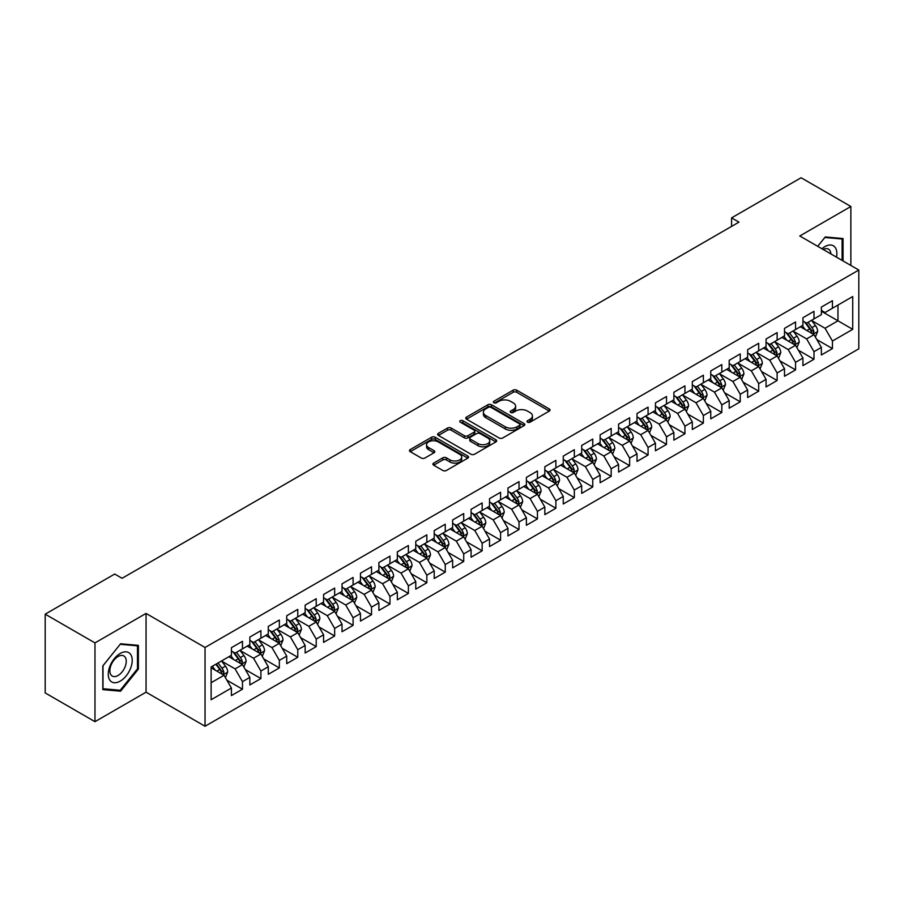 <?xml version="1.0" encoding="UTF-8"?>
<svg xmlns="http://www.w3.org/2000/svg" width="904" height="904" viewBox="0 0 904 904"><rect width="100%" height="100%" fill="white"/><g stroke="black" fill="none" stroke-linecap="round" stroke-linejoin="round"><path stroke-width="1.36" d="M527.552 422.168A1.797 1.04 0 0 0 530.083 422.168L549.316 411.071A2.554 1.48 0 0 0 550.061 410.032A2.554 1.48 0 0 0 549.316 408.981L516.738 390.178A2.554 1.48 0 0 0 513.122 390.178L493.889 401.274A1.797 1.04 0 0 0 493.369 402.009A1.797 1.04 0 0 0 493.889 402.743A1.797 1.04 0 0 0 496.42 402.743L498.906 401.308A8.192 4.723 0 0 1 510.489 401.308L513.212 402.868A8.192 4.723 0 0 1 515.608 406.212A8.192 4.723 0 0 1 513.212 409.557L510.715 410.992A1.797 1.04 0 0 0 510.195 411.727A1.797 1.04 0 0 0 510.715 412.461A1.797 1.04 0 0 0 513.257 412.461L515.743 411.015A8.192 4.723 0 0 1 527.326 411.015L530.038 412.586A8.192 4.723 0 0 1 532.433 415.93A8.192 4.723 0 0 1 530.038 419.275L527.552 420.71A1.797 1.04 0 0 0 527.021 421.445A1.797 1.04 0 0 0 527.552 422.168L527.552 420.71M433.671 463.108A2.554 1.48 0 0 0 432.926 464.147A2.554 1.48 0 0 0 433.671 465.198L442.813 470.464A2.554 1.48 0 0 0 446.429 470.464L467.786 458.136A2.554 1.48 0 0 0 468.532 457.096A2.554 1.48 0 0 0 467.786 456.045L435.208 437.242A2.554 1.48 0 0 0 431.592 437.242L410.235 449.57A2.554 1.48 0 0 0 409.489 450.621A2.554 1.48 0 0 0 410.235 451.661L421.275 458.034A2.554 1.48 0 0 0 424.891 458.034L434.033 452.757A2.554 1.48 0 0 0 434.79 451.717A2.554 1.48 0 0 0 434.033 450.667L428.564 447.514A6.848 3.955 0 0 1 426.552 444.711A6.848 3.955 0 0 1 430.779 441.062A6.848 3.955 0 0 1 438.248 441.92L459.684 454.305A6.848 3.955 0 0 1 461.695 457.096A6.848 3.955 0 0 1 457.469 460.746A6.848 3.955 0 0 1 450 459.887L446.429 457.831A2.554 1.48 0 0 0 442.813 457.831L433.671 463.108L433.671 465.198L442.813 459.955L442.813 457.831M94.976 642.902L94.976 721.674L146.052 692.181L146.052 613.42L94.976 642.902L45.2 614.166L114.706 574.04L122.085 578.289L738.963 222.135L731.585 217.875L731.585 226.395M146.052 613.42L205.038 647.479L858.8 270.036L858.8 348.808L205.038 726.251L205.038 647.479M850.867 265.46L850.867 206.496L799.803 235.978L858.8 270.036M850.867 206.496L801.091 177.749L731.585 217.875M499.087 437.977A2.554 1.48 0 0 0 502.714 437.977L524.06 425.648A2.554 1.48 0 0 0 524.817 424.597A2.554 1.48 0 0 0 524.06 423.558L491.493 404.755A2.554 1.48 0 0 0 487.877 404.755L466.52 417.083A2.554 1.48 0 0 0 465.763 418.123A2.554 1.48 0 0 0 466.52 419.173L499.087 437.977M460.995 422.563A1.797 1.04 0 0 1 462.814 422.812L495.889 441.909L474.566 454.226A2.554 1.48 0 0 1 470.95 454.226L438.383 435.412L438.383 433.321A2.554 1.48 0 0 0 437.626 434.372A2.554 1.48 0 0 0 438.383 435.412M438.383 433.321L447.514 428.055A2.554 1.48 0 0 1 451.141 428.055L464.351 435.683A2.554 1.48 0 0 0 467.967 435.683L474.024 432.18A2.554 1.48 0 0 0 474.781 431.129A2.554 1.48 0 0 0 474.024 430.089L460.272 422.145A1.797 1.04 0 0 1 459.752 421.411A1.797 1.04 0 0 1 460.859 420.462A1.797 1.04 0 0 1 462.814 420.688L495.923 439.807A2.554 1.48 0 0 1 496.68 440.847A2.554 1.48 0 0 1 495.923 441.898L495.923 439.807M821.374 311.236L837.963 320.807L837.963 305.055L852.721 296.546L832.437 308.253L832.437 300.693L821.374 307.077L821.374 314.637L813.995 318.897L813.995 311.338L802.933 317.722L802.933 325.282L795.565 329.542L795.565 321.982L784.502 328.367L784.502 335.926L777.124 340.186L777.124 332.627L766.061 339.011L766.061 346.571L758.693 350.831L758.693 343.271L747.631 349.656L747.631 357.216L740.252 361.476L740.252 353.916L729.189 360.3L729.189 367.86L721.821 372.12L721.821 364.561L710.759 370.945L710.759 378.505L703.38 382.765L703.38 375.205L692.317 381.59L692.317 389.149L684.949 393.398L684.949 385.85L673.887 392.234L673.887 399.794L666.508 404.043L666.508 396.494L655.445 402.879L655.445 410.439L648.066 414.687L648.066 407.139L637.015 413.523L637.015 421.083L629.636 425.332L629.636 417.784L618.573 424.168L618.573 431.728L611.194 435.977L611.194 428.428L600.132 434.813L600.132 442.372L592.764 446.621L592.764 439.061L581.701 445.457L581.701 453.006L574.322 457.266L574.322 449.706L563.26 456.102L563.26 463.65L555.892 467.91L555.892 460.351L544.829 466.746L544.829 474.295L537.451 478.555L537.451 470.995L526.388 477.391L526.388 484.939L519.02 489.2L519.02 481.64L507.958 488.036L507.958 495.584L500.579 499.844L500.579 492.284L489.516 498.669L489.516 506.229L482.148 510.489L482.148 502.929L471.086 509.314L471.086 516.873L463.707 521.133L463.707 513.574L452.644 519.958L452.644 527.518L445.265 531.778L445.265 524.218L434.214 530.603L434.214 538.162L426.835 542.423L426.835 534.863L415.772 541.247L415.772 548.807L408.393 553.067L408.393 545.507L397.331 551.892L397.331 559.452L389.963 563.712L389.963 556.152L378.9 562.537L378.9 570.096L371.521 574.356L371.521 566.797L360.459 573.181L360.459 580.741L353.091 585.001L353.091 577.441L342.028 583.826L342.028 591.385L334.649 595.646L334.649 588.086L323.587 594.47L323.587 602.03L316.219 606.29L316.219 598.731L305.156 605.115L305.156 612.675L297.778 616.935L297.778 609.375L286.715 615.76L286.715 623.319L279.347 627.579L279.347 620.02L268.285 626.404L268.285 633.964L260.906 638.224L260.906 630.664L249.843 637.049L249.843 644.608L242.475 648.869L242.475 641.309L231.413 647.693L231.413 655.253L211.129 666.96L211.129 699.741L231.413 688.034L224.034 675.265L211.129 667.807M852.721 296.546L852.721 329.327L832.437 341.034L825.058 328.265L811.69 320.547M816.854 339.599L832.437 348.594L832.437 341.034M832.437 348.594L821.374 354.978L821.374 347.418L813.995 351.679L806.628 338.91L793.26 331.192M798.424 350.243L813.995 359.238L813.995 351.679M813.995 359.238L802.933 365.623L802.933 358.063L795.565 362.323L788.186 349.554L774.818 341.836M779.982 360.888L795.565 369.883L795.565 362.323M795.565 369.883L784.502 376.267L784.502 368.708L777.124 372.968L769.756 360.199L756.388 352.481M761.552 371.533L777.124 380.527L777.124 372.968M777.124 380.527L766.061 386.912L766.061 379.352L758.693 383.612L751.314 370.843L737.946 363.125M743.111 382.177L758.693 391.172L758.693 383.612M758.693 391.172L747.631 397.557L747.631 389.997L740.252 394.257L732.884 381.488L719.516 373.77M724.68 392.822L740.252 401.817L740.252 394.257M740.252 401.817L729.189 408.201L729.189 400.641L721.821 404.902L714.442 392.121L701.075 384.415M706.239 403.466L721.821 412.461L721.821 404.902M721.821 412.461L710.759 418.846L710.759 411.286L703.38 415.546L696.001 402.766L682.644 395.048M687.797 414.111L703.38 423.106L703.38 415.546M703.38 423.106L692.317 429.49L692.317 421.931L684.949 426.191L677.571 413.411L664.203 405.693M669.367 424.756L684.949 433.75L684.949 426.191M684.949 433.75L673.887 440.135L673.887 432.575L666.508 436.835L659.129 424.055L645.761 416.337M650.925 435.4L666.508 444.395L666.508 436.835M666.508 444.395L655.445 450.78L655.445 443.22L648.066 447.48L640.699 434.7L627.331 426.982M632.495 446.045L648.066 455.028L648.066 447.48M648.066 455.028L637.015 461.424L637.015 453.864L629.636 458.125L622.257 445.344L608.889 437.626M614.053 456.689L629.636 465.673L629.636 458.125M629.636 465.673L618.573 472.069L618.573 464.509L611.194 468.769L603.827 455.989L590.459 448.271M595.623 467.323L611.194 476.318L611.194 468.769M611.194 476.318L600.132 482.713L600.132 475.154L592.764 479.414L585.385 466.633L572.017 458.916M577.181 477.967L592.764 486.962L592.764 479.414M592.764 486.962L581.701 493.358L581.701 485.798L574.322 490.058L566.955 477.278L553.587 469.56M558.751 488.612L574.322 497.607L574.322 490.058M574.322 497.607L563.26 504.003L563.26 496.443L555.892 500.703L548.513 487.923L535.145 480.205M540.309 499.257L555.892 508.251L555.892 500.703M555.892 508.251L544.829 514.636L544.829 507.087L537.451 511.336L530.083 498.567L516.715 490.849M521.879 509.901L537.451 518.896L537.451 511.336M537.451 518.896L526.388 525.28L526.388 517.732L519.02 521.981L511.641 509.212L498.273 501.494M503.438 520.546L519.02 529.541L519.02 521.981M519.02 529.541L507.958 535.925L507.958 528.377L500.579 532.625L493.2 519.856L479.843 512.139M484.996 531.19L500.579 540.185L500.579 532.625M500.579 540.185L489.516 546.57L489.516 539.021L482.148 543.27L474.769 530.501L461.402 522.783M466.566 541.835L482.148 550.83L482.148 543.27M482.148 550.83L471.086 557.214L471.086 549.666L463.707 553.915L456.328 541.146L442.971 533.428M448.124 552.48L463.707 561.474L463.707 553.915M463.707 561.474L452.644 567.859L452.644 560.299L445.265 564.559L437.898 551.79L424.53 544.072M429.694 563.124L445.265 572.119L445.265 564.559M445.265 572.119L434.214 578.503L434.214 570.944L426.835 575.204L419.456 562.435L406.088 554.717M411.252 573.769L426.835 582.764L426.835 575.204M426.835 582.764L415.772 589.148L415.772 581.588L408.393 585.848L401.026 573.079L387.658 565.362M392.822 584.413L408.393 593.408L408.393 585.848M408.393 593.408L397.331 599.793L397.331 592.233L389.963 596.493L382.584 583.724L369.216 576.006M374.38 595.058L389.963 604.053L389.963 596.493M389.963 604.053L378.9 610.437L378.9 602.878L371.521 607.138L364.154 594.369L350.786 586.651M355.95 605.703L371.521 614.697L371.521 607.138M371.521 614.697L360.459 621.082L360.459 613.522L353.091 617.782L345.712 605.013L332.344 597.295M337.508 616.347L353.091 625.342L353.091 617.782M353.091 625.342L342.028 631.726L342.028 624.167L334.649 628.427L327.282 615.658L313.914 607.94M319.078 626.992L334.649 635.987L334.649 628.427M334.649 635.987L323.587 642.371L323.587 634.811L316.219 639.071L308.84 626.302L295.472 618.585M300.637 637.636L316.219 646.631L316.219 639.071M316.219 646.631L305.156 653.016L305.156 645.456L297.778 649.716L290.41 636.947L277.042 629.229M282.206 648.281L297.778 657.276L297.778 649.716M297.778 657.276L286.715 663.66L286.715 656.101L279.347 660.361L271.968 647.592L258.6 639.874M263.765 658.926L279.347 667.92L279.347 660.361M279.347 667.92L268.285 674.305L268.285 666.745L260.906 671.005L253.527 658.236L240.17 650.518M245.323 669.57L260.906 678.565L260.906 671.005M260.906 678.565L249.843 684.949L249.843 677.39L242.475 681.65L235.096 668.881L221.729 661.163M226.893 680.215L242.475 689.21L242.475 681.65M242.475 689.21L231.413 695.594L231.413 688.034M231.413 650.993L235.096 653.117L242.475 648.869M211.129 682.712L224.034 675.265M249.843 640.348L253.527 642.473L260.906 638.224M235.096 668.881L242.475 664.621L228.825 656.745M249.843 677.39L242.475 664.621M268.285 629.704L271.968 631.828L279.347 627.579M253.527 658.236L260.906 653.976L247.267 646.1M268.285 666.745L260.906 653.976M286.715 619.059L290.41 621.184L297.778 616.935M271.968 647.592L279.347 643.332L265.697 635.455M286.715 656.101L279.347 643.332M305.156 608.415L308.84 610.55L316.219 606.29M290.41 636.947L297.778 632.687L284.138 624.811M305.156 645.456L297.778 632.687M323.587 597.77L327.282 599.906L334.649 595.646M308.84 626.302L316.219 622.042L302.569 614.166M323.587 634.811L316.219 622.042M342.028 587.125L345.712 589.261L353.091 585.001M327.282 615.658L334.649 611.398L321.01 603.522M342.028 624.167L334.649 611.398M360.459 576.481L364.154 578.616L371.521 574.356M345.712 605.013L353.091 600.753L339.441 592.877M360.459 613.522L353.091 600.753M378.9 565.836L382.584 567.972L389.963 563.712M364.154 594.369L371.521 590.109L357.882 582.232M378.9 602.878L371.521 590.109M397.331 555.192L401.026 557.327L408.393 553.067M382.584 583.724L389.963 579.464L376.313 571.588M397.331 592.233L389.963 579.464M415.772 544.547L419.456 546.683L426.835 542.423M401.026 573.079L408.393 568.819L394.754 560.943M415.772 581.588L408.393 568.819M434.214 533.902L437.898 536.038L445.265 531.778M419.456 562.435L426.835 558.175L413.196 550.299M434.214 570.944L426.835 558.175M452.644 523.258L456.328 525.393L463.707 521.133M437.898 551.79L445.265 547.53L431.626 539.654M452.644 560.299L445.265 547.53M471.086 512.613L474.769 514.749L482.148 510.489M456.328 541.146L463.707 536.886L450.068 529.009M471.086 549.666L463.707 536.886M489.516 501.98L493.2 504.104L500.579 499.844M474.769 530.501L482.148 526.241L468.498 518.365M489.516 539.021L482.148 526.241M507.958 491.335L511.641 493.46L519.02 489.2M493.2 519.856L500.579 515.596L486.94 507.72M507.958 528.377L500.579 515.596M526.388 480.691L530.083 482.815L537.451 478.555M511.641 509.212L519.02 504.952L505.37 497.076M526.388 517.732L519.02 504.952M544.829 470.046L548.513 472.171L555.892 467.91M530.083 498.567L537.451 494.307L523.811 486.431M544.829 507.087L537.451 494.307M563.26 459.401L566.955 461.526L574.322 457.266M548.513 487.923L555.892 483.663L542.242 475.786M563.26 496.443L555.892 483.663M581.701 448.757L585.385 450.881L592.764 446.621M566.955 477.278L574.322 473.018L560.683 465.142M581.701 485.798L574.322 473.018M600.132 438.112L603.827 440.237L611.194 435.977M585.385 466.633L592.764 462.373L579.114 454.497M600.132 475.154L592.764 462.373M618.573 427.468L622.257 429.592L629.636 425.332M603.827 455.989L611.194 451.729L597.555 443.853M618.573 464.509L611.194 451.729M637.015 416.823L640.699 418.947L648.066 414.687M622.257 445.344L629.636 441.084L615.997 433.208M637.015 453.864L629.636 441.084M655.445 406.178L659.129 408.303L666.508 404.043M640.699 434.7L648.066 430.451L634.427 422.563M655.445 443.22L648.066 430.451M673.887 395.534L677.571 397.658L684.949 393.398M659.129 424.055L666.508 419.806L652.869 411.93M673.887 432.575L666.508 419.806M692.317 384.889L696.001 387.014L703.38 382.765M677.571 413.411L684.949 409.162L671.299 401.286M692.317 421.931L684.949 409.162M710.759 374.245L714.442 376.369L721.821 372.12M696.001 402.766L703.38 398.517L689.741 390.641M710.759 411.286L703.38 398.517M729.189 363.6L732.884 365.724L740.252 361.476M714.442 392.121L721.821 387.872L708.171 379.996M729.189 400.641L721.821 387.872M747.631 352.955L751.314 355.08L758.693 350.831M732.884 381.488L740.252 377.228L726.613 369.352M747.631 389.997L740.252 377.228M766.061 342.311L769.756 344.435L777.124 340.186M751.314 370.843L758.693 366.583L745.043 358.707M766.061 379.352L758.693 366.583M784.502 331.666L788.186 333.791L795.565 329.542M769.756 360.199L777.124 355.939L763.484 348.063M784.502 368.708L777.124 355.939M802.933 321.022L806.628 323.157L813.995 318.897M788.186 349.554L795.565 345.294L781.915 337.418M802.933 358.063L795.565 345.294M821.374 310.377L825.058 312.513L832.437 308.253M806.628 338.91L813.995 334.649L800.356 326.773M821.374 347.418L813.995 334.649M45.2 614.166L45.2 692.927L94.976 721.674M146.052 692.181L205.038 726.251M825.058 328.265L837.963 320.807L852.721 329.327M843.036 260.94L843.036 238.543L825.25 236.95L817.713 246.317L824.877 237.469L842.11 239.018L842.11 260.408M138.391 669.084L138.391 645.354L120.605 643.772L102.819 665.898L102.819 689.628L120.605 691.21L138.391 669.084L137.476 668.553M528.264 422.428L530.038 421.4A8.192 4.723 0 0 0 532.433 418.055L532.433 415.93M515.608 406.212L515.608 408.348A8.192 4.723 0 0 1 513.212 411.682L511.438 412.71M549.316 408.981L549.316 411.071L516.738 392.302A2.554 1.48 0 0 0 513.122 392.302L494.601 402.992M524.06 423.558L524.06 425.648L491.493 406.879A2.554 1.48 0 0 0 487.877 406.879L466.554 419.185M519.54 425.332A1.797 1.04 0 0 0 520.071 424.597A1.797 1.04 0 0 0 519.54 423.874L490.951 407.365A1.797 1.04 0 0 0 488.42 407.365L485.787 408.879A8.192 4.723 0 0 0 483.391 412.224A8.192 4.723 0 0 0 485.787 415.569L505.336 426.846A8.192 4.723 0 0 0 516.918 426.846L519.54 425.332L519.54 427.468A1.797 1.04 0 0 0 520.071 426.733L520.071 424.597M483.391 412.224L483.391 414.348A8.192 4.723 0 0 0 485.787 417.693L485.787 415.569M519.54 427.468L516.918 428.982A8.192 4.723 0 0 1 505.336 428.982L485.787 417.693M438.417 435.434L447.514 430.18L447.514 428.055M474.781 431.129L474.781 433.265A2.554 1.48 0 0 1 474.024 434.304L467.967 437.807A2.554 1.48 0 0 1 464.351 437.807L451.141 430.18A2.554 1.48 0 0 0 447.514 430.18M478.058 443.593A6.848 3.955 0 0 0 485.516 444.452A6.848 3.955 0 0 0 489.742 440.802A6.848 3.955 0 0 0 487.742 437.999L480.182 433.637A2.554 1.48 0 0 0 476.566 433.637L470.498 437.14A2.554 1.48 0 0 0 469.752 438.18A2.554 1.48 0 0 0 470.498 439.231L478.058 443.593L478.058 445.717A6.848 3.955 0 0 0 485.516 446.576A6.848 3.955 0 0 0 489.742 442.926L489.742 440.802M469.752 438.18L469.752 440.316A2.554 1.48 0 0 0 470.498 441.355L470.498 439.231M478.058 445.717L470.498 441.355M461.695 457.096L461.695 459.221A6.848 3.955 0 0 1 457.469 462.882A6.848 3.955 0 0 1 450 462.023L446.429 459.955A2.554 1.48 0 0 0 442.813 459.955M426.552 444.711L426.552 446.847A6.848 3.955 0 0 0 428.564 449.638L428.564 447.514M433.999 452.78L428.564 449.638M467.786 456.045L467.786 458.136L435.208 439.378A2.554 1.48 0 0 0 431.592 439.378L410.269 451.684L410.235 449.57M118.729 690.125L120.605 691.21M815.363 337.011L817.645 331.429A6.904 3.989 -120 0 0 815.442 325.553L811.532 320.321M805.283 329.621L802.311 325.643M812.696 333.892L813.916 331.723A6.904 3.989 -120 0 0 811.939 327.576L808.029 322.344M805.792 322.671L810.628 329.124A3.514 2.034 60 0 1 811.261 330.197L813.916 331.723M804.571 321.971L809.724 328.853A6.904 3.989 60 0 1 811.702 333L811.848 333.406M796.932 347.656L799.215 342.074A6.904 3.989 -120 0 0 797.012 336.198L793.09 330.966M786.853 340.266L783.87 336.288M794.266 344.537L795.486 342.367A6.904 3.989 -120 0 0 793.509 338.22L789.587 332.988M787.35 333.316L792.186 339.768A3.514 2.034 60 0 1 792.831 340.842L795.486 342.367M786.141 332.615L791.294 339.497A6.904 3.989 60 0 1 793.271 343.644L793.407 344.051M778.491 358.3L780.774 352.718A6.904 3.989 -120 0 0 778.57 346.842L774.66 341.61M768.411 350.91L765.439 346.933M775.824 355.182L777.044 353.012A6.904 3.989 -120 0 0 775.067 348.865L771.157 343.633M768.92 343.961L773.756 350.413A3.514 2.034 60 0 1 774.389 351.486L777.044 353.012M767.699 343.26L772.852 350.142A6.904 3.989 60 0 1 774.83 354.289L774.977 354.696M836.494 257.154A16.95 9.786 120 0 0 835.251 247.549A16.95 9.786 120 0 0 821.928 248.747M830.889 253.922A11.605 6.701 120 0 0 829.804 250.363A11.605 6.701 120 0 0 828.493 249.154A11.605 6.701 120 0 0 823.171 249.47M840.969 238.351L842.11 239.018M109.859 680.192A16.95 9.786 120 0 0 126.232 675.808A16.95 9.786 120 0 0 130.617 654.372A16.95 9.786 120 0 0 114.243 658.756A16.95 9.786 120 0 0 109.859 680.192M110.955 674.859A11.605 6.701 120 0 0 112.254 676.068A11.605 6.701 120 0 0 123.046 670.655A11.605 6.701 120 0 0 125.159 657.185A11.605 6.701 120 0 0 123.859 655.965A11.605 6.701 120 0 0 113.056 661.389A11.605 6.701 120 0 0 110.955 674.859M120.232 644.292L137.476 645.829L137.476 668.813L120.232 690.26L102.999 688.724L102.999 665.739L120.198 644.269M136.334 645.173L137.476 645.829M760.049 368.945L762.343 363.363A6.904 3.989 -120 0 0 760.14 357.487L756.219 352.255M749.981 361.555L746.998 357.577M757.382 365.826L758.614 363.657A6.904 3.989 -120 0 0 756.637 359.509L752.716 354.278M750.478 354.605L755.315 361.058A3.514 2.034 60 0 1 755.959 362.131L758.614 363.657M749.269 353.905L754.422 360.786A6.904 3.989 60 0 1 756.399 364.933L756.535 365.34M741.619 379.59L743.902 374.007A6.904 3.989 -120 0 0 741.698 368.131L737.777 362.899M731.539 372.199L728.567 368.222M738.952 376.471L740.173 374.301A6.904 3.989 -120 0 0 738.195 370.154L734.274 364.922M732.048 365.25L736.884 371.702A3.514 2.034 60 0 1 737.517 372.776L740.173 374.301M730.827 364.549L735.98 371.431A6.904 3.989 60 0 1 737.958 375.578L738.105 375.985M723.177 390.234L725.471 384.652A6.904 3.989 -120 0 0 723.256 378.776L719.347 373.544M713.109 382.844L710.126 378.866M720.511 387.115L721.742 384.946A6.904 3.989 -120 0 0 719.754 380.787L715.844 375.567M713.606 375.894L718.443 382.347A3.514 2.034 60 0 1 719.087 383.42L721.742 384.946M712.397 375.194L717.55 382.076A6.904 3.989 60 0 1 719.527 386.223L719.663 386.629M704.747 400.879L707.03 395.297A6.904 3.989 -120 0 0 704.826 389.409L700.905 384.189M694.667 393.477L691.696 389.511M702.08 397.76L703.301 395.59A6.904 3.989 -120 0 0 701.323 391.432L697.402 386.211M695.176 386.539L700.012 392.991A3.514 2.034 60 0 1 700.645 394.065L703.301 395.59M693.956 385.838L699.108 392.709A6.904 3.989 60 0 1 701.086 396.867L701.233 397.274M686.305 411.523L688.599 405.941A6.904 3.989 -120 0 0 686.385 400.054L682.475 394.833M676.226 404.122L673.254 400.156M683.639 408.405L684.859 406.235A6.904 3.989 -120 0 0 682.882 402.077L678.972 396.856M676.734 397.184L681.571 403.636A3.514 2.034 60 0 1 682.215 404.709L684.859 406.235M675.514 396.472L680.678 403.353A6.904 3.989 60 0 1 682.656 407.512L682.791 407.919M667.875 422.168L670.158 416.586A6.904 3.989 -120 0 0 667.954 410.698L664.033 405.478M657.796 414.766L654.812 410.8M665.208 419.049L666.429 416.88A6.904 3.989 -120 0 0 664.451 412.721L660.53 407.501M658.293 407.828L663.14 414.281A3.514 2.034 60 0 1 663.773 415.354L666.429 416.88M657.084 407.116L662.236 413.998A6.904 3.989 60 0 1 664.214 418.156L664.35 418.563M649.434 432.813L651.716 427.23A6.904 3.989 -120 0 0 649.513 421.343L645.603 416.122M639.354 425.411L636.382 421.445M646.767 429.694L647.987 427.524A6.904 3.989 -120 0 0 646.01 423.366L642.1 418.145M639.862 418.473L644.699 424.925A3.514 2.034 60 0 1 645.343 425.999L647.987 427.524M638.642 417.761L643.806 424.643A6.904 3.989 60 0 1 645.784 428.801L645.919 429.208M631.003 443.457L633.286 437.875A6.904 3.989 -120 0 0 631.082 431.988L627.161 426.767M620.924 436.056L617.94 432.089M628.336 440.338L629.557 438.169A6.904 3.989 -120 0 0 627.579 434.01L623.658 428.79M621.421 429.106L626.257 435.57A3.514 2.034 60 0 1 626.901 436.643L629.557 438.169M620.212 428.406L625.365 435.287A6.904 3.989 60 0 1 627.342 439.446L627.478 439.841M612.562 454.102L614.844 448.52A6.904 3.989 -120 0 0 612.641 442.632L608.731 437.412M602.482 446.7L599.51 442.734M609.895 450.983L611.115 448.813A6.904 3.989 -120 0 0 609.138 444.655L605.228 439.434M602.991 439.751L607.827 446.214A3.514 2.034 60 0 1 608.46 447.277L611.115 448.813M601.77 439.05L606.923 445.932A6.904 3.989 60 0 1 608.9 450.09L609.047 450.486M594.131 464.746L596.414 459.164A6.904 3.989 -120 0 0 594.211 453.277L590.289 448.056M584.052 457.345L581.069 453.379M591.465 461.628L592.685 459.458A6.904 3.989 -120 0 0 590.707 455.3L586.786 450.079M584.549 450.395L589.385 456.859A3.514 2.034 60 0 1 590.029 457.921L592.685 459.458M583.34 449.695L588.493 456.576A6.904 3.989 60 0 1 590.47 460.735L590.606 461.13M575.69 475.391L577.972 469.809A6.904 3.989 -120 0 0 575.769 463.921L571.859 458.701M565.61 467.989L562.638 464.023M573.023 472.272L574.243 470.103A6.904 3.989 -120 0 0 572.266 465.944L568.356 460.724M566.119 461.04L570.955 467.504A3.514 2.034 60 0 1 571.588 468.566L574.243 470.103M564.898 460.339L570.051 467.221A6.904 3.989 60 0 1 572.029 471.379L572.175 471.775M557.248 486.024L559.542 480.453A6.904 3.989 -120 0 0 557.339 474.566L553.417 469.345M547.18 478.634L544.197 474.656M554.593 482.917L555.813 480.747A6.904 3.989 -120 0 0 553.836 476.589L549.914 471.357M547.677 471.685L552.513 478.148A3.514 2.034 60 0 1 553.158 479.21L555.813 480.747M546.468 470.984L551.621 477.866A6.904 3.989 60 0 1 553.598 482.024L553.734 482.42M538.818 496.669L541.101 491.098A6.904 3.989 -120 0 0 538.897 485.211L534.976 479.979M528.738 489.279L525.766 485.301M536.151 493.561L537.371 491.392A6.904 3.989 -120 0 0 535.394 487.233L531.473 482.001M529.247 482.329L534.083 488.793A3.514 2.034 60 0 1 534.716 489.855L537.371 491.392M528.026 481.629L533.179 488.51A6.904 3.989 60 0 1 535.157 492.669L535.304 493.064M520.376 507.313L522.67 501.743A6.904 3.989 -120 0 0 520.467 495.855L516.546 490.623M510.308 499.923L507.325 495.946M517.709 504.206L518.941 502.036A6.904 3.989 -120 0 0 516.964 497.878L513.043 492.646M510.805 492.974L515.642 499.437A3.514 2.034 60 0 1 516.286 500.5L518.941 502.036M509.596 492.273L514.749 499.155A6.904 3.989 60 0 1 516.726 503.313L516.862 503.709M501.946 517.958L504.229 512.387A6.904 3.989 -120 0 0 502.025 506.5L498.104 501.268M491.866 510.568L488.894 506.59M499.279 514.851L500.5 512.681A6.904 3.989 -120 0 0 498.522 508.523L494.601 503.291M492.375 503.618L497.211 510.082A3.514 2.034 60 0 1 497.844 511.144L500.5 512.681M491.154 502.918L496.307 509.799A6.904 3.989 60 0 1 498.285 513.958L498.432 514.353M483.504 528.603L485.798 523.032A6.904 3.989 -120 0 0 483.583 517.144L479.674 511.913M473.436 521.212L470.453 517.235M480.838 525.495L482.058 523.326A6.904 3.989 -120 0 0 480.08 519.167L476.171 513.935M473.933 514.263L478.77 520.727A3.514 2.034 60 0 1 479.414 521.789L482.058 523.326M472.713 513.562L477.877 520.444A6.904 3.989 60 0 1 479.854 524.602L479.99 524.998M465.074 539.247L467.357 533.676A6.904 3.989 -120 0 0 465.153 527.789L461.232 522.557M454.994 531.857L452.023 527.879M462.407 536.14L463.628 533.97A6.904 3.989 -120 0 0 461.65 529.812L457.729 524.58M455.492 524.908L460.339 531.371A3.514 2.034 60 0 1 460.972 532.433L463.628 533.97M454.283 524.207L459.435 531.089A6.904 3.989 60 0 1 461.413 535.247L461.548 535.643M446.632 549.892L448.915 544.321A6.904 3.989 -120 0 0 446.712 538.434L442.802 533.202M436.553 542.502L433.581 538.524M443.966 546.784L445.186 544.615A6.904 3.989 -120 0 0 443.209 540.456L439.299 535.224M437.061 535.552L441.898 542.016A3.514 2.034 60 0 1 442.542 543.078L445.186 544.615M435.841 534.852L441.005 541.733A6.904 3.989 60 0 1 442.983 545.892L443.118 546.287M428.202 560.536L430.485 554.966A6.904 3.989 -120 0 0 428.281 549.078L424.36 543.846M418.123 553.146L415.139 549.169M425.535 557.429L426.756 555.259A6.904 3.989 -120 0 0 424.778 551.101L420.857 545.869M418.62 546.197L423.456 552.649A3.514 2.034 60 0 1 424.1 553.723L426.756 555.259M417.411 545.496L422.563 552.378A6.904 3.989 60 0 1 424.541 556.536L424.677 556.932M409.761 571.181L412.043 565.61A6.904 3.989 -120 0 0 409.84 559.723L405.93 554.491M399.681 563.791L396.709 559.813M407.094 568.074L408.314 565.904A6.904 3.989 -120 0 0 406.337 561.746L402.427 556.514M400.189 556.841L405.026 563.294A3.514 2.034 60 0 1 405.67 564.367L408.314 565.904M398.969 556.141L404.122 563.022A6.904 3.989 60 0 1 406.099 567.181L406.246 567.576M391.33 581.826L393.613 576.255A6.904 3.989 -120 0 0 391.409 570.367L387.488 565.136M381.251 574.435L378.267 570.458M388.663 578.707L389.884 576.549A6.904 3.989 -120 0 0 387.906 572.39L383.985 567.158M381.748 567.486L386.584 573.938A3.514 2.034 60 0 1 387.228 575.012L389.884 576.549M380.539 566.785L385.692 573.667A6.904 3.989 60 0 1 387.669 577.825L387.805 578.221M372.889 592.47L375.171 586.888A6.904 3.989 -120 0 0 372.968 581.012L369.058 575.78M362.809 585.08L359.837 581.102M370.222 589.351L371.442 587.193A6.904 3.989 -120 0 0 369.465 583.035L365.555 577.803M363.318 578.131L368.154 584.583A3.514 2.034 60 0 1 368.787 585.656L371.442 587.193M362.097 577.43L367.25 584.312A6.904 3.989 60 0 1 369.227 588.47L369.374 588.866M354.458 603.115L356.741 597.533A6.904 3.989 -120 0 0 354.537 591.657L350.616 586.425M344.379 595.725L341.396 591.747M351.792 599.996L353.012 597.838A6.904 3.989 -120 0 0 351.034 593.679L347.113 588.447M344.876 588.775L349.712 595.227A3.514 2.034 60 0 1 350.356 596.301L353.012 597.838M343.667 588.075L348.82 594.956A6.904 3.989 60 0 1 350.797 599.115L350.933 599.51M336.017 613.759L338.299 608.177A6.904 3.989 -120 0 0 336.096 602.301L332.175 597.069M325.937 606.369L322.965 602.392M333.35 610.641L334.57 608.471A6.904 3.989 -120 0 0 332.593 604.324L328.672 599.092M326.446 599.42L331.282 605.872A3.514 2.034 60 0 1 331.915 606.946L334.57 608.471M325.225 598.719L330.378 605.601A6.904 3.989 60 0 1 332.356 609.759L332.502 610.155M317.575 624.404L319.869 618.822A6.904 3.989 -120 0 0 317.666 612.946L313.744 607.714M307.507 617.014L304.524 613.036M314.908 621.285L316.14 619.116A6.904 3.989 -120 0 0 314.163 614.969L310.241 609.737M308.004 610.064L312.841 616.517A3.514 2.034 60 0 1 313.485 617.59L316.14 619.116M306.795 609.364L311.948 616.245A6.904 3.989 60 0 1 313.925 620.393L314.061 620.799M299.145 635.049L301.427 629.466A6.904 3.989 -120 0 0 299.224 623.591L295.303 618.359M289.065 627.659L286.093 623.681M296.478 631.93L297.698 629.76A6.904 3.989 -120 0 0 295.721 625.613L291.8 620.381M289.574 620.709L294.41 627.161A3.514 2.034 60 0 1 295.043 628.235L297.698 629.76M288.353 620.008L293.506 626.89A6.904 3.989 60 0 1 295.484 631.037L295.631 631.444M280.703 645.693L282.997 640.111A6.904 3.989 -120 0 0 280.782 634.235L276.873 629.003M270.635 638.303L267.652 634.325M278.036 642.574L279.257 640.405A6.904 3.989 -120 0 0 277.279 636.258L273.37 631.026M271.132 631.354L275.969 637.806A3.514 2.034 60 0 1 276.613 638.879L279.257 640.405M269.912 630.653L275.076 637.535A6.904 3.989 60 0 1 277.053 641.682L277.189 642.089M262.273 656.338L264.556 650.756A6.904 3.989 -120 0 0 262.352 644.88L258.431 639.648M252.193 648.948L249.221 644.97M259.606 653.219L260.827 651.049A6.904 3.989 -120 0 0 258.849 646.902L254.928 641.67M252.691 641.998L257.538 648.45A3.514 2.034 60 0 1 258.171 649.524L260.827 651.049M251.481 641.298L256.634 648.179A6.904 3.989 60 0 1 258.612 652.326L258.759 652.733M243.831 666.982L246.114 661.4A6.904 3.989 -120 0 0 243.91 655.524L240.001 650.292M233.752 659.592L230.78 655.615M241.165 663.864L242.385 661.694A6.904 3.989 -120 0 0 240.407 657.547L236.498 652.315M234.26 652.643L239.097 659.095A3.514 2.034 60 0 1 239.741 660.169L242.385 661.694M233.04 651.942L238.204 658.824A6.904 3.989 60 0 1 240.181 662.971L240.317 663.378M225.401 677.627L227.684 672.045A6.904 3.989 -120 0 0 225.48 666.169L221.559 660.937M215.321 670.237L212.338 666.259M222.734 674.508L223.955 672.339A6.904 3.989 -120 0 0 221.977 668.18L218.056 662.96M216.327 663.954L220.655 669.74A3.514 2.034 60 0 1 221.299 670.813L223.955 672.339M215.841 664.237L219.762 669.468A6.904 3.989 60 0 1 221.74 673.616L221.875 674.022M530.038 421.4L530.038 419.275M510.715 412.461L510.715 410.992M513.212 411.682L513.212 409.557M493.889 402.743L493.889 401.274M513.122 392.302L513.122 390.178M516.738 392.302L516.738 390.178M466.52 419.173L466.52 417.083M487.877 406.879L487.877 404.755M491.493 406.879L491.493 404.755M505.336 428.982L505.336 426.846M516.918 428.982L516.918 426.846M451.141 430.18L451.141 428.055M464.351 437.807L464.351 435.683M467.967 437.807L467.967 435.683M474.024 434.304L474.024 432.18M462.814 422.812L462.814 420.688M446.429 459.955L446.429 457.831M450 462.023L450 459.887M434.033 452.757L434.033 450.667M431.592 439.378L431.592 437.242M435.208 439.378L435.208 437.242M813.137 334.152L817.6 331.565M811.939 327.576L815.442 325.553M806.843 330.514L809.724 328.853M794.695 344.797L799.17 342.209M793.509 338.22L797.012 336.198M788.401 341.158L791.294 339.497M776.265 355.441L780.728 352.854M775.067 348.865L778.57 346.842M769.971 351.803L772.852 350.142M757.823 366.075L762.298 363.498M756.637 359.509L760.14 357.487M751.529 362.447L754.422 360.786M739.393 376.719L743.856 374.143M738.195 370.154L741.698 368.131M733.099 373.092L735.98 371.431M720.951 387.364L725.426 384.788M719.754 380.787L723.256 378.776M714.657 383.737L717.55 382.076M702.51 398.009L706.984 395.432M701.323 391.432L704.826 389.409M696.227 394.381L699.108 392.709M684.079 408.653L688.554 406.077M682.882 402.077L686.385 400.054M677.785 405.026L680.678 403.353M665.638 419.298L670.113 416.721M664.451 412.721L667.954 410.698M659.355 415.671L662.236 413.998M647.207 429.942L651.671 427.366M646.01 423.366L649.513 421.343M640.913 426.315L643.806 424.643M628.766 440.587L633.241 438.011M627.579 434.01L631.082 431.988M622.483 436.96L625.365 435.287M610.336 451.232L614.799 448.655M609.138 444.655L612.641 442.632M604.041 447.604L606.923 445.932M591.894 461.876L596.369 459.3M590.707 455.3L594.211 453.277M585.6 458.249L588.493 456.576M573.464 472.521L577.927 469.944M572.266 465.944L575.769 463.921M567.17 468.893L570.051 467.221M555.022 483.165L559.497 480.589M553.836 476.589L557.339 474.566M548.728 479.538L551.621 477.866M536.592 493.81L541.055 491.234M535.394 487.233L538.897 485.211M530.298 490.183L533.179 488.51M518.15 504.455L522.625 501.878M516.964 497.878L520.467 495.855M511.856 500.827L514.749 499.155M499.709 515.099L504.183 512.523M498.522 508.523L502.025 506.5M493.426 511.472L496.307 509.799M481.278 525.744L485.753 523.167M480.08 519.167L483.583 517.144M474.984 522.116L477.877 520.444M462.837 536.388L467.311 533.801M461.65 529.812L465.153 527.789M456.554 532.75L459.435 531.089M444.406 547.033L448.87 544.445M443.209 540.456L446.712 538.434M438.112 543.394L441.005 541.733M425.965 557.678L430.44 555.09M424.778 551.101L428.281 549.078M419.682 554.039L422.563 552.378M407.534 568.322L411.998 565.734M406.337 561.746L409.84 559.723M401.24 564.684L404.122 563.022M389.093 578.967L393.568 576.379M387.906 572.39L391.409 570.367M382.799 575.328L385.692 573.667M370.663 589.611L375.126 587.024M369.465 583.035L372.968 581.012M364.368 585.973L367.25 584.312M352.221 600.256L356.696 597.668M351.034 593.679L354.537 591.657M345.927 596.617L348.82 594.956M333.791 610.901L338.254 608.313M332.593 604.324L336.096 602.301M327.497 607.262L330.378 605.601M315.349 621.545L319.824 618.957M314.163 614.969L317.666 612.946M309.055 617.907L311.948 616.245M296.907 632.19L301.382 629.602M295.721 625.613L299.224 623.591M290.625 628.551L293.506 626.89M278.477 642.834L282.952 640.247M277.279 636.258L280.782 634.235M272.183 639.196L275.076 637.535M260.036 653.468L264.51 650.891M258.849 646.902L262.352 644.88M253.753 649.84L256.634 648.179M241.605 664.112L246.069 661.536M240.407 657.547L243.91 655.524M235.311 660.485L238.204 658.824M223.164 674.757L227.638 672.18M221.977 668.18L225.48 666.169M216.881 671.13L219.762 669.468"/></g></svg>
